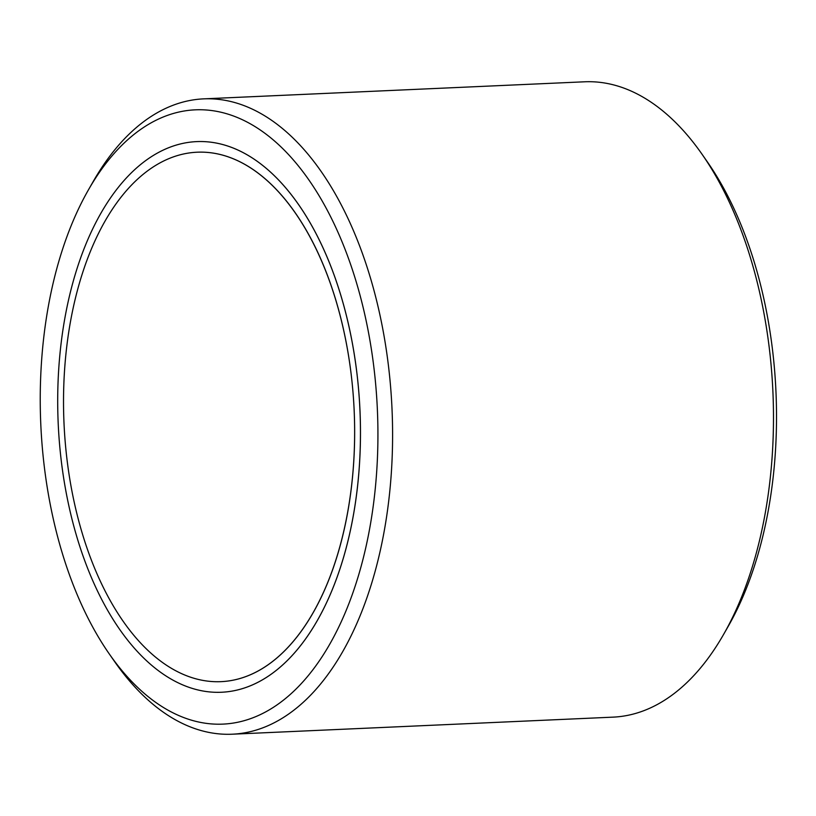 <?xml version="1.0" encoding="UTF-8"?>
<svg xmlns="http://www.w3.org/2000/svg" width="816" height="816" viewBox="0 0 816 816"><rect width="100%" height="100%" fill="white"/><g stroke="black" fill="none" stroke-linecap="round" stroke-linejoin="round"><path stroke-width="1.22" d="M203.714 98.858L584.582 81.794A317.995 174.267 87.4 0 1 702.117 154.346A317.995 174.267 87.4 0 1 772.12 457.123A317.995 174.267 87.4 0 1 723.629 634.358A317.995 174.267 87.4 0 1 613.051 717.142L232.183 734.206A317.995 174.267 -92.6 0 0 391.241 474.198A317.995 174.267 -92.6 0 0 203.714 98.858A317.995 174.267 -92.6 0 0 93.136 181.642L88.434 189.863A307.397 168.453 87.4 0 1 282.55 148.42A307.397 168.453 87.4 0 1 376.615 472.668A307.397 168.453 87.4 0 1 109.232 653.871A307.397 168.453 87.4 0 1 88.434 189.863M723.629 634.358L728.331 626.137A307.397 168.453 -92.6 0 0 775.2 454.808A307.397 168.453 -92.6 0 0 707.533 162.129L702.117 154.346M109.232 653.871L114.648 661.654A317.995 174.267 -92.6 0 0 232.183 734.206M359.285 466.905A275.594 151.031 87.4 0 1 221.422 692.254A275.594 151.031 87.4 0 1 58.211 423.688A275.594 151.031 87.4 0 1 196.748 141.607A275.594 151.031 87.4 0 1 359.285 466.905M318.179 253.215A264.996 145.217 -92.6 0 0 197.227 152.204A264.996 145.217 -92.6 0 0 64.015 423.433A264.996 145.217 -92.6 0 0 220.952 681.656A264.996 145.217 -92.6 0 0 344.107 529.696A264.996 145.217 -92.6 0 0 318.179 253.215M63.75 416.578A264.996 145.217 87.4 0 1 197.227 152.204A264.996 145.217 87.4 0 1 354.164 410.428A264.996 145.217 87.4 0 1 220.952 681.656A264.996 145.217 87.4 0 1 63.75 416.578M57.936 416.568A275.594 151.031 -92.6 0 0 221.422 692.254A275.594 151.031 -92.6 0 0 359.968 410.173A275.594 151.031 -92.6 0 0 196.748 141.607A275.594 151.031 -92.6 0 0 57.936 416.568"/></g></svg>
